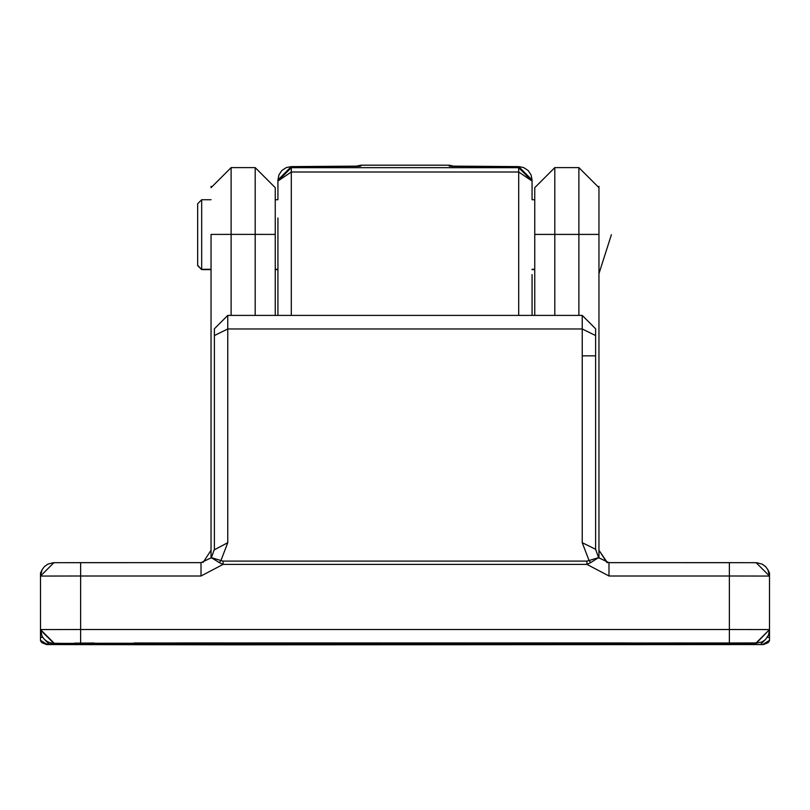 <?xml version="1.0" encoding="UTF-8"?>
<svg xmlns="http://www.w3.org/2000/svg" width="810" height="810" viewBox="0 0 810 810"><rect width="100%" height="100%" fill="white"/><g stroke="black" fill="none" stroke-linecap="round" stroke-linejoin="round"><path stroke-width="1.21" d="M211.045 269.284L201.68 269.284L201.68 199.736L197.67 203.745L197.67 265.619L201.68 269.639L211.045 269.639M197.67 265.275L201.68 269.639M277.931 269.284L275.248 269.284L275.248 187.677L255.19 167.609L275.248 187.677L275.248 315.404L275.248 269.639L277.931 269.639M532.069 269.639L534.752 269.639L534.752 315.404L534.752 234.414L598.954 234.414L598.954 187.677L598.954 234.434M532.069 315.404L532.069 274.57M532.069 199.442L532.069 181.045L518.694 171.993L518.694 167.67L291.306 167.67L291.306 171.993L277.931 181.045L277.931 199.442L277.931 181.045L291.306 167.67L291.306 166.617L360.855 166.101L360.855 165.189L449.145 165.189L449.145 166.101L518.694 166.617L518.694 167.67L532.069 181.045L532.069 179.992L518.694 166.617L451.271 166.303M277.931 218.022L277.931 315.404M358.729 166.303L291.306 166.607L277.931 179.992L277.931 181.045M223.074 561.097L586.926 561.097L589.052 560.52L582.238 542.69L582.238 328.971L227.762 328.971L227.762 542.69L220.948 560.52L223.074 561.097L223.074 564.388L219.277 562.585L220.948 560.52L211.44 557.665M582.238 542.69L595.613 549.281L595.613 328.779L582.238 315.404L227.762 315.404L227.762 328.971L214.387 335.563L214.387 549.281L211.39 557.715L201.012 562.646L201.012 576.001L223.074 564.388L586.926 564.388L608.988 576.001L729.375 576.001L729.375 629.512L80.625 629.512L80.625 576.001L201.012 576.001M586.926 561.097L586.926 564.388L590.723 562.585L589.052 560.52L598.539 557.634L590.723 562.585M227.762 542.69L214.387 549.788M214.387 355.833L214.387 328.779L227.762 315.404L214.387 328.779L214.387 335.563M211.39 557.715L219.277 562.585M595.613 549.788L595.613 335.563L582.238 328.971L582.238 315.404L595.613 328.779L595.613 333.123M211.4 557.695L201.012 562.646L53.875 562.687L40.5 576.062L40.5 629.998L53.875 643.383L756.125 642.948L769.5 629.572L769.5 576.062L756.125 562.687L608.988 562.646L608.988 576.001M769.5 573.5L769.5 576.062L729.375 576.001L729.375 562.646L608.988 562.646L598.56 557.644M729.375 642.907L729.375 629.512L769.5 629.572L756.125 643.383L53.875 643.383M53.875 642.948L40.5 629.572L80.625 629.512L80.625 642.907M769.5 629.593L768.528 635.02L765.511 639.535L762.129 641.955L755.305 643.393L66.076 643.413L52.002 643.241L47.841 641.935L44.469 639.505L42.15 636.437L40.5 629.572M190.704 642.938L736.057 643.17L187.636 643.292M191.008 642.938L187.636 643.373M619.296 642.938L622.363 643.292M618.992 642.938L622.363 643.373M134.136 643.353L94.001 643.292L134.136 643.353M675.864 643.353L715.999 643.292L675.864 643.353M635.982 643.029L620.814 642.938M598.61 557.715L595.613 549.281L598.62 557.715M769.5 630.028L769.5 640.781L763.486 644.558L230.698 644.821L46.514 644.061L594.611 643.413M46.514 644.558L40.5 640.781L40.5 637.369L42.707 637.369M40.5 630.028L40.5 637.369M201.012 562.646L80.625 562.646L80.625 576.001L40.5 576.062L40.5 573.5M592.262 643.839L763.486 644.558M598.954 283.014L598.954 411.5M598.954 558.12L598.954 234.414M532.069 199.736L534.752 199.736L534.752 187.677L554.809 167.609L578.887 167.609L598.954 187.677L598.934 186.351M594.277 643.413L592.262 643.727M606.903 562.484L598.954 550.263L607.439 562.707M174.261 644.507L87.318 644.507L174.261 644.507M86.65 644.385L723.35 644.385L525.386 643.778L87.865 644.274M722.682 644.507L635.739 644.507L722.682 644.507M174.261 644.163L87.318 644.163L174.261 644.163M722.682 644.163L635.739 644.163L722.682 644.163M211.045 411.5L211.045 283.014M554.809 315.404L554.809 167.609L534.752 187.677L534.752 234.414M211.045 234.424L211.045 558.12M685.624 644.041L545.454 643.859M722.135 644.274L723.35 644.385M543.115 643.798L548.127 644.77L548.127 643.859M217.738 643.727L215.723 643.413M215.389 643.413L217.738 643.839M534.752 199.736L534.752 234.454M261.873 644.74L266.824 643.798L261.873 644.77L261.873 643.859M543.176 643.798L548.127 644.74L543.176 643.798M231.113 315.404L231.113 234.384L255.19 234.384L255.19 167.609L231.113 167.609L211.045 187.677L211.066 186.351M211.045 550.263L203.097 562.484L211.045 550.263M40.5 573.004L42.069 569.784M518.694 315.404L518.694 171.993L291.306 171.993L291.306 315.404M451.373 166.283L449.145 166.101M449.145 165.179L454.734 166.404L449.145 165.189L360.855 165.179L355.266 166.404M358.627 166.283L360.855 166.101M582.238 355.853L595.613 355.833M94.243 643.029L74.338 643.14M769.5 640.295L763.486 644.061M769.5 637.369L767.293 637.369M764.721 640.254L760.954 644.061M554.809 167.609L578.887 167.609L578.887 315.404M275.248 234.414L255.19 234.384L255.19 315.404M601.324 643.413L599.825 643.869M255.19 167.609L231.113 167.609L231.113 234.384L211.045 234.414M682.658 644.598L683.164 644.649M615.468 643.94L617.554 644.73M604.26 643.93L604.26 644.74M205.74 643.93L205.74 644.74M194.532 643.94L192.446 644.73M127.342 644.598L126.836 644.649M208.676 643.413L210.175 643.869M45.279 640.254L49.045 644.061M40.5 640.295L46.514 644.061M769.5 573.004L767.931 569.784L769.5 573.004M598.954 273.689L611.388 234.687M598.954 273.345L598.954 195.676M534.752 269.284L532.069 269.284M201.68 199.736L211.045 199.736M275.248 199.736L277.931 199.736M532.069 179.992L531.056 174.869L528.15 170.525L523.614 167.548L518.694 166.607M277.931 179.992L278.944 174.869L281.85 170.525L286.284 167.589L291.306 166.607M227.762 315.404L582.238 315.404M608.988 562.646L598.59 557.685M134.136 643.11L189.186 642.938M621.969 642.948L188.031 642.948M675.864 643.11L735.662 643.14M211.38 557.726L214.387 549.281M729.375 562.646L756.631 562.697L762.18 564.135L765.551 566.575L767.86 569.643L769.5 576.062M80.625 562.646L53.369 562.697L47.82 564.135L44.449 566.575L42.14 569.643L40.5 576.062M715.756 643.029L675.864 642.968M635.982 643.282L715.756 643.282M94.243 643.282L174.018 643.282M174.018 643.029L134.136 642.968M40.5 640.781L41.796 642.613L46.453 644.558L230.698 644.821L763.546 644.558L768.204 642.613L769.5 640.781M578.887 167.609L598.954 187.677M137.791 644.598L188.568 644.527L193.661 643.94M192.669 643.95L86.872 644.274M124.406 644.041L265.397 643.798M545.221 643.808L264.779 643.808M723.128 644.274L617.331 643.95M231.113 167.609L211.045 187.677M616.339 643.94L619.66 644.517L672.209 644.598"/></g></svg>
